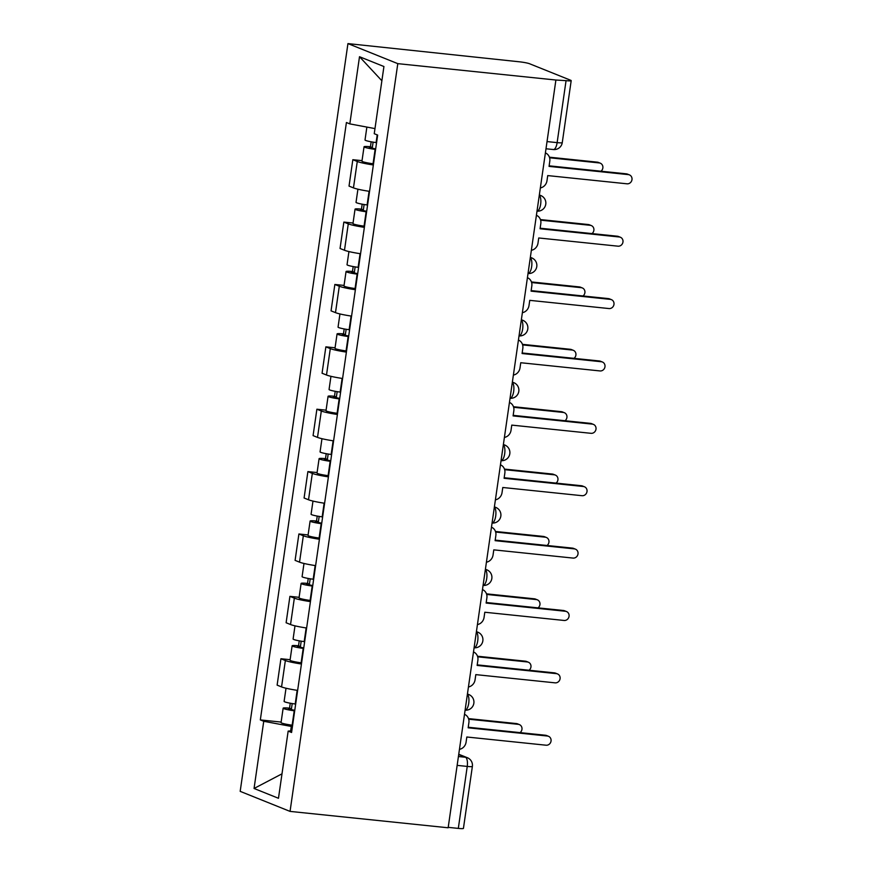 <?xml version="1.0" encoding="UTF-8"?>
<svg xmlns="http://www.w3.org/2000/svg" width="872" height="872" viewBox="0 0 872 872"><rect width="100%" height="100%" fill="white"/><g stroke="black" fill="none" stroke-linecap="round" stroke-linejoin="round"><path stroke-width="1.31" d="M555.9 80.028L566.059 80.649A8.121 0.796 8.2 0 0 571.193 80.638A8.121 0.796 8.2 0 0 570.648 80.257L529.511 63.721A8.121 0.796 8.2 0 0 519.113 61.77L347.939 43.6L240.181 791.351L290.049 811.396L397.796 63.645L555.9 80.028L448.154 827.779L290.049 811.396M457.146 765.376L467.239 766.423A8.121 0.796 -171.8 0 0 472.373 766.412L463.435 828.389A8.121 0.796 -171.8 0 1 458.312 828.4L467.239 766.423A8.121 3.03 -84.1 0 0 465.485 757.256L458.705 754.531M448.208 827.354L458.312 828.4M347.939 43.6L397.796 63.645M373.358 164.971A18.672 1.842 -171.8 0 1 357.269 161.484L352.833 159.707L349.029 186.096L353.465 187.883A18.672 1.842 8.2 0 0 369.554 191.36M362.033 160.655L352.833 159.707M364.365 227.341A18.672 1.842 -171.8 0 1 348.277 223.864L343.851 222.088L340.047 248.476L344.484 250.264A18.672 1.842 8.2 0 0 360.561 253.741M353.04 223.036L343.851 222.088M355.373 289.722A18.672 1.842 -171.8 0 1 339.295 286.245L334.859 284.468L331.055 310.857L335.491 312.634A18.672 1.842 8.2 0 0 351.569 316.122M344.058 285.417L334.859 284.468M346.391 352.103A18.672 1.842 -171.8 0 1 330.303 348.626L325.866 346.849L322.062 373.238L326.499 375.015A18.672 1.842 8.2 0 0 342.587 378.492M335.066 347.797L325.866 346.849M337.399 414.483A18.672 1.842 -171.8 0 1 321.31 411.006L316.885 409.219L313.081 435.618L317.506 437.395A18.672 1.842 8.2 0 0 333.595 440.872M326.074 410.178L316.885 409.219M328.406 476.864A18.672 1.842 -171.8 0 1 312.329 473.387L307.892 471.599L304.088 497.999L308.525 499.776A18.672 1.842 8.2 0 0 324.602 503.253M317.092 472.559L307.892 471.599M319.425 539.245A18.672 1.842 -171.8 0 1 303.336 535.768L298.9 533.98L295.096 560.369L299.532 562.157A18.672 1.842 8.2 0 0 315.62 565.634M308.099 534.939L298.9 533.98M310.432 601.626A18.672 1.842 -171.8 0 1 294.344 598.148L289.918 596.361L286.114 622.75L290.54 624.537A18.672 1.842 8.2 0 0 306.628 628.014M299.107 597.32L289.918 596.361M301.44 664.006A18.672 1.842 -171.8 0 1 285.362 660.529L280.926 658.742L277.122 685.13L281.558 686.918A18.672 1.842 8.2 0 0 297.635 690.395M290.125 659.69L280.926 658.742M374.982 128.598L349.825 123.889L359.504 56.713L383.931 66.523L374.241 133.699L377.663 135.073L291.575 732.48L288.163 731.107L278.473 798.283L254.057 788.473L263.736 721.286L291.303 726.441L290.659 730.889M349.825 123.889L346.413 122.516L260.325 719.912L263.736 721.286M292.425 726.561L291.303 726.441M281.133 722.071L260.325 719.912M291.815 730.791L288.163 731.107M359.504 56.713L381.871 80.758M282.005 773.824L254.057 788.473M540.357 187.927A8.121 7.488 111.9 0 0 546.973 180.787L547.725 175.588L626.968 183.807A4.665 4.306 111.9 0 0 629.366 174.869A4.665 4.306 111.9 0 0 628.287 174.607L549.055 166.389L549.796 161.189A8.121 7.488 111.9 0 0 545.403 152.905M549.131 165.833L626.401 173.844A4.665 4.306 -68.1 0 1 627.48 174.117L629.366 174.869M376.573 142.637L376.105 142.583A10.148 1.003 -171.8 0 1 365.019 139.978L366.872 127.072M375.668 148.916L369.259 147.531L372.333 147.521L373.107 142.136M600.972 171.206A4.665 4.306 111.9 0 0 599.217 162.922L549.589 157.778M375.592 149.439L375.123 149.374A10.148 1.003 -171.8 0 1 364.038 146.779A10.148 1.003 -171.8 0 1 370.447 146.758L371.156 141.798M373.521 163.838L373.053 163.773A10.148 1.003 -171.8 0 1 361.956 161.167L364.038 146.779M549.415 157.189L597.331 162.159A4.665 4.306 -68.1 0 1 598.41 162.421L600.296 163.184M372.213 148.404L372.333 147.521L370.447 146.758M531.364 250.308A8.121 7.488 111.9 0 0 537.991 243.168L538.733 237.969L617.976 246.177A4.665 4.306 111.9 0 0 620.384 237.249A4.665 4.306 111.9 0 0 619.305 236.988L540.062 228.769L540.814 223.57A8.121 7.488 111.9 0 0 536.411 215.286M540.139 228.213L617.409 236.225A4.665 4.306 -68.1 0 1 618.488 236.486L620.384 237.249M522.372 312.688A8.121 7.488 111.9 0 0 528.999 305.549L529.751 300.35L608.983 308.557A4.665 4.306 111.9 0 0 611.392 299.63A4.665 4.306 111.9 0 0 610.313 299.368L531.07 291.15L531.822 285.951A8.121 7.488 111.9 0 0 527.418 277.667M531.157 290.594L608.427 298.606A4.665 4.306 -68.1 0 1 609.506 298.867L611.392 299.63M367.581 205.018L367.112 204.953A10.148 1.003 -171.8 0 1 356.027 202.359L357.923 189.191M366.676 211.297L360.267 209.912L363.352 209.901L364.125 204.517M591.99 233.587A4.665 4.306 111.9 0 0 590.224 225.303L540.607 220.158M366.6 211.82L366.131 211.754A10.148 1.003 -171.8 0 1 355.046 209.149A10.148 1.003 -171.8 0 1 361.455 209.138L362.174 204.179M364.529 226.219L364.06 226.153A10.148 1.003 -171.8 0 1 352.975 223.548L355.046 209.149M540.422 219.57L588.338 224.54A4.665 4.306 -68.1 0 1 589.418 224.802L591.303 225.565M363.221 210.784L363.352 209.901L361.455 209.138M358.599 267.399L358.12 267.333A10.148 1.003 -171.8 0 1 347.034 264.739L348.931 251.561M357.694 273.677L351.285 272.282L354.359 272.282L355.133 266.897M582.997 295.968A4.665 4.306 111.9 0 0 581.243 287.673L531.615 282.539M357.618 274.2L357.139 274.135A10.148 1.003 -171.8 0 1 346.053 271.53A10.148 1.003 -171.8 0 1 352.473 271.519L353.182 266.56M355.536 288.588L355.068 288.534A10.148 1.003 -171.8 0 1 343.982 285.929L346.053 271.53M531.43 281.95L579.346 286.921A4.665 4.306 -68.1 0 1 580.425 287.182L582.322 287.945M354.228 273.165L354.359 272.282L352.473 271.519M513.39 375.069A8.121 7.488 111.9 0 0 520.006 367.93L520.758 362.73L600.001 370.938A4.665 4.306 111.9 0 0 602.399 362.011A4.665 4.306 111.9 0 0 601.32 361.738L522.088 353.531L522.829 348.331A8.121 7.488 111.9 0 0 518.437 340.047M522.165 352.975L599.435 360.986A4.665 4.306 -68.1 0 1 600.514 361.248L602.399 362.011M504.398 437.45A8.121 7.488 111.9 0 0 511.025 430.31L511.766 425.111L591.009 433.319A4.665 4.306 111.9 0 0 593.418 424.392A4.665 4.306 111.9 0 0 592.339 424.119L513.096 415.911L513.848 410.712A8.121 7.488 111.9 0 0 509.444 402.428M513.172 415.355L590.442 423.367A4.665 4.306 -68.1 0 1 591.521 423.629L593.418 424.392M495.405 499.83A8.121 7.488 111.9 0 0 502.032 492.68L502.784 487.492L582.016 495.699A4.665 4.306 111.9 0 0 584.425 486.772A4.665 4.306 111.9 0 0 583.346 486.5L504.103 478.292L504.855 473.093A8.121 7.488 111.9 0 0 500.452 464.809M504.19 477.736L581.461 485.737A4.665 4.306 -68.1 0 1 582.529 486.009L584.425 486.772M349.607 329.78L349.138 329.714A10.148 1.003 -171.8 0 1 338.053 327.12L339.949 313.942M348.702 336.058L342.293 334.663L345.367 334.663L346.14 329.278M574.005 358.348A4.665 4.306 111.9 0 0 572.25 350.053L522.622 344.909M348.626 336.581L348.157 336.516A10.148 1.003 -171.8 0 1 337.072 333.911A10.148 1.003 -171.8 0 1 343.481 333.9L344.189 328.94M346.555 350.969L346.075 350.915A10.148 1.003 -171.8 0 1 334.99 348.31L337.072 333.911M522.437 344.331L570.364 349.301A4.665 4.306 -68.1 0 1 571.443 349.563L573.329 350.326M345.247 335.546L345.367 334.663L343.481 333.9M340.614 392.16L340.145 392.095A10.148 1.003 -171.8 0 1 329.06 389.49L330.957 376.323M339.709 398.439L333.3 397.043L336.385 397.043L337.159 391.659M565.023 420.729A4.665 4.306 111.9 0 0 563.258 412.434L513.641 407.289M339.633 398.951L339.164 398.896A10.148 1.003 -171.8 0 1 328.079 396.291A10.148 1.003 -171.8 0 1 334.488 396.28L335.208 391.321M337.562 413.35L337.093 413.284A10.148 1.003 -171.8 0 1 326.008 410.69L328.079 396.291M513.455 406.712L561.372 411.671A4.665 4.306 -68.1 0 1 562.451 411.944L564.337 412.707M336.254 397.915L336.385 397.043L334.488 396.28M331.622 454.541L331.153 454.476A10.148 1.003 -171.8 0 1 320.068 451.87L321.964 438.703M330.717 460.819L324.319 459.424L327.392 459.413L328.166 454.04M556.031 483.11A4.665 4.306 111.9 0 0 554.276 474.815L504.648 469.67M330.652 461.332L330.172 461.277A10.148 1.003 -171.8 0 1 319.087 458.672A10.148 1.003 -171.8 0 1 325.496 458.661L326.215 453.702M328.57 475.731L328.101 475.665A10.148 1.003 -171.8 0 1 317.016 473.071L319.087 458.672M504.463 469.092L552.379 474.052A4.665 4.306 -68.1 0 1 553.458 474.324L555.355 475.077M327.262 460.296L327.392 459.413L325.496 458.661M486.423 562.2A8.121 7.488 111.9 0 0 493.04 555.061L493.792 549.861L573.035 558.08A4.665 4.306 111.9 0 0 575.433 549.153A4.665 4.306 111.9 0 0 574.354 548.88L495.122 540.673L495.863 535.473A8.121 7.488 111.9 0 0 491.47 527.189M495.198 540.117L572.468 548.117A4.665 4.306 -68.1 0 1 573.547 548.39L575.433 549.153M322.64 516.922L322.171 516.856A10.148 1.003 -171.8 0 1 311.075 514.251L312.983 501.084M321.735 523.2L315.326 521.805L318.4 521.794L319.174 516.42M547.038 545.49A4.665 4.306 111.9 0 0 545.283 537.196L495.656 532.051M321.659 523.712L321.19 523.658A10.148 1.003 -171.8 0 1 310.105 521.053A10.148 1.003 -171.8 0 1 316.514 521.042L317.223 516.071M319.588 538.111L319.108 538.046A10.148 1.003 -171.8 0 1 308.023 535.452L310.105 521.053M495.47 531.473L543.398 536.433A4.665 4.306 -68.1 0 1 544.477 536.705L546.363 537.457M318.28 522.677L318.4 521.794L316.514 521.042M477.431 624.581A8.121 7.488 111.9 0 0 484.058 617.441L484.799 612.242L564.042 620.461A4.665 4.306 111.9 0 0 566.44 611.523A4.665 4.306 111.9 0 0 565.372 611.261L486.129 603.053L486.881 597.854A8.121 7.488 111.9 0 0 482.478 589.57M486.205 602.498L563.476 610.498A4.665 4.306 -68.1 0 1 564.555 610.771L566.44 611.523M313.648 579.291L313.179 579.237A10.148 1.003 -171.8 0 1 302.094 576.632L303.99 563.465M312.743 585.581L306.334 584.186L309.418 584.175L310.192 578.79M538.057 607.86A4.665 4.306 111.9 0 0 536.291 599.576L486.674 594.432M312.667 586.093L312.198 586.028A10.148 1.003 -171.8 0 1 301.113 583.433A10.148 1.003 -171.8 0 1 307.522 583.423L308.241 578.452M310.596 600.492L310.127 600.427A10.148 1.003 -171.8 0 1 299.042 597.821L301.113 583.433M486.489 593.843L534.405 598.813A4.665 4.306 -68.1 0 1 535.484 599.086L537.37 599.838M309.288 585.058L309.418 584.175L307.522 583.423M468.438 686.962A8.121 7.488 111.9 0 0 475.066 679.822L475.818 674.623L555.05 682.841A4.665 4.306 111.9 0 0 557.459 673.903A4.665 4.306 111.9 0 0 556.38 673.642L477.137 665.423L477.889 660.224A8.121 7.488 111.9 0 0 473.485 651.94M477.224 664.867L554.483 672.879A4.665 4.306 -68.1 0 1 555.562 673.151L557.459 673.903M304.655 641.672L304.186 641.618A10.148 1.003 -171.8 0 1 293.101 639.013L294.998 625.845M303.75 647.951L297.341 646.566L300.426 646.555L301.2 641.171M529.064 670.241A4.665 4.306 111.9 0 0 527.309 661.957L477.682 656.812M303.685 648.474L303.205 648.408A10.148 1.003 -171.8 0 1 292.12 645.814A10.148 1.003 -171.8 0 1 298.529 645.792L299.249 640.833M301.603 662.873L301.134 662.807A10.148 1.003 -171.8 0 1 290.049 660.202L292.12 645.814M477.496 656.224L525.413 661.194A4.665 4.306 -68.1 0 1 526.492 661.456L528.388 662.219M300.295 647.438L300.426 646.555L298.529 645.792M459.457 749.342A8.121 7.488 111.9 0 0 466.073 742.203L466.825 737.004L546.068 745.211A4.665 4.306 111.9 0 0 548.466 736.284A4.665 4.306 111.9 0 0 547.387 736.023L468.155 727.804L468.896 722.605A8.121 7.488 111.9 0 0 464.504 714.321M468.231 727.248L545.501 735.26A4.665 4.306 -68.1 0 1 546.581 735.521L548.466 736.284M295.673 704.053L295.205 703.998A10.148 1.003 -171.8 0 1 284.108 701.393L286.016 688.226M294.769 710.331L288.36 708.947L291.433 708.936L292.207 703.551M520.072 732.622A4.665 4.306 111.9 0 0 518.317 724.338L468.689 719.193M294.692 710.854L294.224 710.789A10.148 1.003 -171.8 0 1 283.138 708.195A10.148 1.003 -171.8 0 1 289.548 708.173L290.256 703.214M292.621 725.253L292.142 725.188A10.148 1.003 -171.8 0 1 281.057 722.583L283.138 708.195M468.504 718.604L516.431 723.575A4.665 4.306 -68.1 0 1 517.51 723.836L519.396 724.599M291.303 709.819L291.433 708.936L289.548 708.173M467.403 694.156A8.121 7.488 -68.1 0 1 468.853 694.559A8.121 8.121 0 0 1 465.092 710.179A8.121 3.03 -84.1 0 0 468.733 703.268A8.121 3.03 -84.1 0 0 467.381 694.341M476.395 631.775A8.121 7.488 -68.1 0 1 477.845 632.178A8.121 8.121 0 0 1 474.085 647.798A8.121 3.03 -84.1 0 0 477.725 640.887A8.121 3.03 -84.1 0 0 476.363 631.96M485.388 569.394A8.121 7.488 -68.1 0 1 486.838 569.808A8.121 8.121 0 0 1 483.077 585.428A8.121 3.03 -84.1 0 0 486.718 578.507A8.121 3.03 -84.1 0 0 485.355 569.579M494.37 507.014A8.121 7.488 -68.1 0 1 495.83 507.428A8.121 8.121 0 0 1 492.059 523.047A8.121 3.03 -84.1 0 0 495.699 516.126A8.121 3.03 -84.1 0 0 494.348 507.199M501.051 460.656A8.121 3.03 -84.1 0 0 504.692 453.745A8.121 3.03 -84.1 0 0 503.329 444.818M512.355 382.263A8.121 7.488 -68.1 0 1 513.804 382.666A8.121 8.121 0 0 1 510.044 398.286A8.121 3.03 -84.1 0 0 513.684 391.365A8.121 3.03 -84.1 0 0 512.322 382.448M521.336 319.882A8.121 7.488 -68.1 0 1 522.797 320.286A8.121 8.121 0 0 1 519.025 335.905A8.121 3.03 -84.1 0 0 522.666 328.984A8.121 3.03 -84.1 0 0 521.314 320.068M530.329 257.502A8.121 7.488 -68.1 0 1 531.778 257.905A8.121 8.121 0 0 1 528.018 273.525A8.121 3.03 -84.1 0 0 531.658 266.614A8.121 3.03 -84.1 0 0 530.296 257.687M539.321 195.121A8.121 7.488 -68.1 0 1 540.771 195.524A8.121 8.121 0 0 1 537.01 211.144A8.121 3.03 -84.1 0 0 540.651 204.233A8.121 3.03 -84.1 0 0 539.288 195.306M458.421 756.525L465.485 757.256A8.121 7.488 111.9 0 1 467.359 757.714L458.748 754.258M290.54 624.537L294.344 598.148M299.532 562.157L303.336 535.768M308.525 499.776L312.329 473.387M317.506 437.395L321.31 411.006M326.499 375.015L330.303 348.626M335.491 312.634L339.295 286.245M344.484 250.264L348.277 223.864M353.465 187.883L357.269 161.484M281.558 686.918L285.362 660.529M503.362 444.633A8.121 7.488 -68.1 0 1 504.812 445.047L503.384 444.469M553.066 149.45A8.121 3.03 -84.1 0 0 553.382 149.537A8.121 3.03 -84.1 0 0 557.132 142.626L566.059 80.649M547.027 141.58L557.132 142.626A8.121 0.796 -171.8 0 0 562.266 142.616L571.193 80.638M628.287 174.607L626.401 173.844M376.105 142.583L377.205 134.898M373.053 163.773L375.123 149.374M597.331 162.159L599.217 162.922M619.305 236.988L617.409 236.225M610.313 299.368L608.427 298.606M367.112 204.953L369.085 191.284M364.06 226.153L366.131 211.754M588.338 224.54L590.224 225.303M358.12 267.333L360.092 253.665M355.068 288.534L357.139 274.135M579.346 286.921L581.243 287.673M601.32 361.738L599.435 360.986M592.339 424.119L590.442 423.367M583.346 486.5L581.461 485.737M349.138 329.714L351.1 316.046M346.075 350.915L348.157 336.516M570.364 349.301L572.25 350.053M340.145 392.095L342.118 378.426M337.093 413.284L339.164 398.896M561.372 411.671L563.258 412.434M331.153 454.476L333.126 440.807M328.101 475.665L330.172 461.277M552.379 474.052L554.276 474.815M574.354 548.88L572.468 548.117M322.171 516.856L324.133 503.188M319.108 538.046L321.19 523.658M543.398 536.433L545.283 537.196M565.372 611.261L563.476 610.498M313.179 579.237L315.152 565.568M310.127 600.427L312.198 586.028M534.405 598.813L536.291 599.576M556.38 673.642L554.483 672.879M304.186 641.618L306.159 627.938M301.134 662.807L303.205 648.408M525.413 661.194L527.309 661.957M547.387 736.023L545.501 735.26M295.205 703.998L297.167 690.319M292.142 725.188L294.224 710.789M516.431 723.575L518.317 724.338M540.771 195.524L539.343 194.957M531.778 257.905L530.35 257.327M522.797 320.286L521.358 319.708M513.804 382.666L512.376 382.089M501.051 460.667A8.121 8.121 0 0 0 504.812 445.047M495.83 507.428L494.391 506.85M486.838 569.808L485.41 569.231M477.845 632.178L476.417 631.611M468.853 694.559L467.425 693.992M545.992 148.763L553.382 149.537A8.121 8.121 0 0 0 562.266 142.616M472.373 766.412A8.121 8.121 0 0 0 467.359 757.714"/></g></svg>
